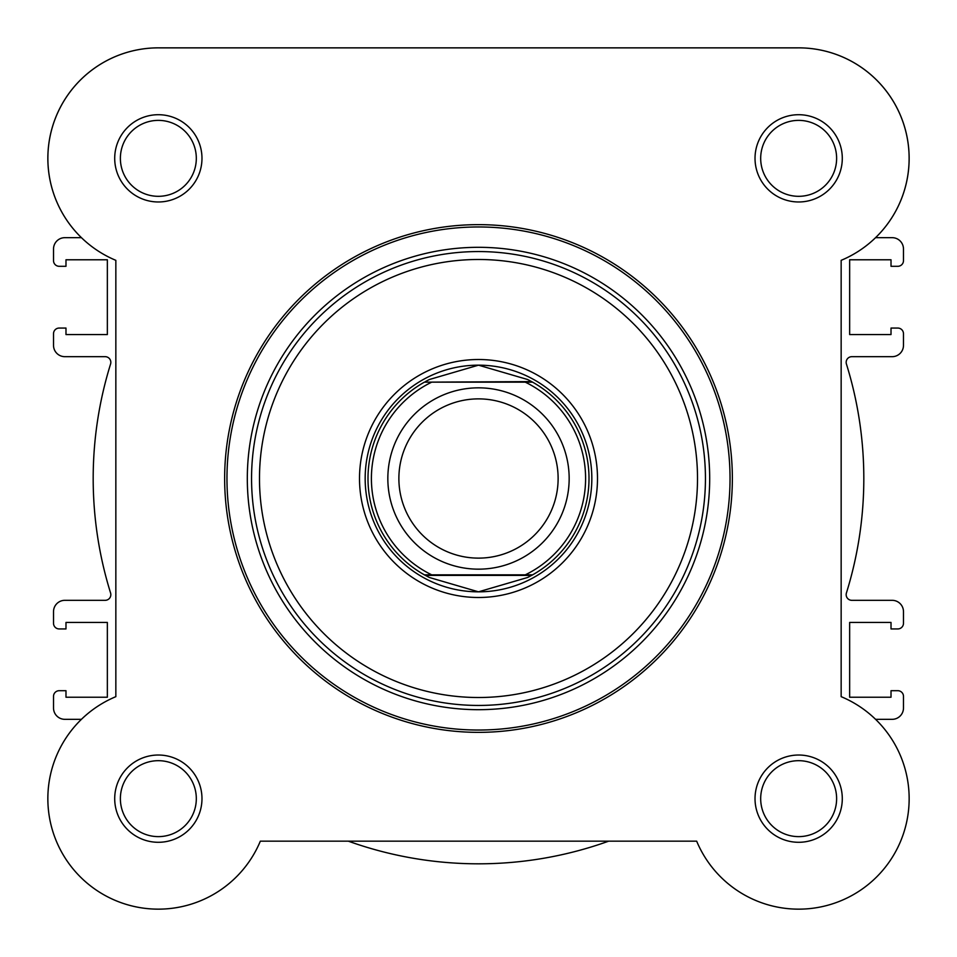 <?xml version="1.0" encoding="UTF-8"?>
<svg xmlns="http://www.w3.org/2000/svg" width="957" height="957" viewBox="0 0 957 957"><rect width="100%" height="100%" fill="white"/><g stroke="black" fill="none" stroke-linecap="round" stroke-linejoin="round"><path stroke-width="1.44" d="M114.708 158.348A43.627 43.627 0 0 1 158.348 114.708A43.627 43.627 0 0 1 201.975 158.348A43.627 43.627 0 0 1 158.348 201.975A43.627 43.627 0 0 1 114.708 158.348M196.317 158.348A37.969 37.969 0 0 0 158.348 120.379A37.969 37.969 0 0 0 120.379 158.348A37.969 37.969 0 0 0 158.348 196.317A37.969 37.969 0 0 0 196.317 158.348M114.708 798.652A43.627 43.627 0 0 1 158.348 755.025A43.627 43.627 0 0 1 201.975 798.652A43.627 43.627 0 0 1 158.348 842.292A43.627 43.627 0 0 1 114.708 798.652M196.317 798.652A37.969 37.969 0 0 0 158.348 760.683A37.969 37.969 0 0 0 120.379 798.652A37.969 37.969 0 0 0 158.348 836.621A37.969 37.969 0 0 0 196.317 798.652M755.025 798.652A43.627 43.627 0 0 1 798.652 755.025A43.627 43.627 0 0 1 842.292 798.652A43.627 43.627 0 0 1 798.652 842.292A43.627 43.627 0 0 1 755.025 798.652M836.621 798.652A37.969 37.969 0 0 0 798.652 760.683A37.969 37.969 0 0 0 760.683 798.652A37.969 37.969 0 0 0 798.652 836.621A37.969 37.969 0 0 0 836.621 798.652M755.025 158.348A43.627 43.627 0 0 1 798.652 114.708A43.627 43.627 0 0 1 842.292 158.348A43.627 43.627 0 0 1 798.652 201.975A43.627 43.627 0 0 1 755.025 158.348M836.621 158.348A37.969 37.969 0 0 0 798.652 120.379A37.969 37.969 0 0 0 760.683 158.348A37.969 37.969 0 0 0 798.652 196.317A37.969 37.969 0 0 0 836.621 158.348M359.509 478.5A118.991 118.991 0 0 1 478.5 359.509A118.991 118.991 0 0 1 597.491 478.5A118.991 118.991 0 0 1 478.5 597.491A118.991 118.991 0 0 1 359.509 478.5M732.356 478.5A253.856 253.856 0 0 1 478.5 732.356A253.856 253.856 0 0 1 224.644 478.5A253.856 253.856 0 0 1 478.5 224.644A253.856 253.856 0 0 1 732.356 478.5A253.856 253.856 0 0 0 478.5 224.644A253.856 253.856 0 0 0 224.644 478.5M159.592 47.862A110.498 110.498 0 0 0 115.845 260.34L115.845 696.66A110.498 110.498 0 0 0 136.672 907.009A110.498 110.498 0 0 0 260.34 841.155L696.66 841.155A110.498 110.498 0 0 0 876.791 876.791A110.498 110.498 0 0 0 841.155 696.66L841.155 260.34A110.498 110.498 0 0 0 797.408 47.862L159.592 47.862M247.313 478.5A231.187 231.187 0 0 0 478.5 709.687A231.187 231.187 0 0 0 709.687 478.5A231.187 231.187 0 0 0 478.5 247.313A231.187 231.187 0 0 0 247.313 478.5M478.5 569.164A90.664 90.664 0 0 1 387.836 478.5A90.664 90.664 0 0 1 478.5 387.836A90.664 90.664 0 0 1 569.164 478.5A90.664 90.664 0 0 1 478.5 569.164M478.5 398.878A79.622 79.622 0 0 0 398.878 478.5A79.622 79.622 0 0 0 478.5 558.122A79.622 79.622 0 0 0 558.122 478.5A79.622 79.622 0 0 0 478.5 398.878M531.614 381.604L532.63 382.166L525.297 382.166L532.63 382.166A110.498 110.498 0 0 1 532.63 574.834L527.57 577.502L478.5 591.833A113.333 113.333 0 0 0 591.833 478.5A113.333 113.333 0 0 0 478.5 365.167A113.333 113.333 0 0 0 365.167 478.5A113.333 113.333 0 0 0 478.5 591.833L429.43 577.502L424.37 574.834A110.498 110.498 0 0 1 424.37 382.166L531.614 381.604L527.57 379.498L478.5 365.167L429.43 379.498L425.387 381.604M532.63 382.166A110.498 110.498 0 0 1 532.63 574.834L525.297 574.834A107.1 107.1 0 0 0 525.297 382.166L431.703 382.166A107.1 107.1 0 0 0 431.703 574.834L424.37 574.834A110.498 110.498 0 0 1 424.37 382.166M532.63 574.834L424.37 574.834M531.614 575.396L425.387 575.396M429.43 379.498A110.498 110.498 0 0 0 427.767 380.336M427.767 576.664A110.498 110.498 0 0 0 429.43 577.502M527.57 577.502A110.498 110.498 0 0 0 529.233 576.664M529.233 380.336A110.498 110.498 0 0 0 527.57 379.498M696.66 841.155L608.7 841.155A385.324 385.324 0 0 1 348.3 841.155L260.34 841.155A110.498 110.498 0 0 1 96.155 889.986A110.498 110.498 0 0 1 81.429 719.329L64.849 719.329A11.328 11.328 0 0 1 53.52 707.989L53.52 696.373A5.67 5.67 0 0 1 59.178 690.703L65.985 690.703L65.985 697.222L107.351 697.222L107.351 622.433L65.985 622.433L65.985 628.94L59.178 628.94A5.67 5.67 0 0 1 53.52 623.282L53.52 611.667A11.328 11.328 0 0 1 64.849 600.326L105.174 600.326A5.67 5.67 0 0 0 110.581 592.981A385.324 385.324 0 0 1 110.581 364.019A5.67 5.67 0 0 0 105.174 356.674L64.849 356.674A11.328 11.328 0 0 1 53.52 345.333L53.52 333.718A5.67 5.67 0 0 1 59.178 328.06L65.985 328.06L65.985 334.567L107.351 334.567L107.351 259.778L65.985 259.778L65.985 266.297L59.178 266.297A5.67 5.67 0 0 1 53.52 260.627L53.52 249.011A11.328 11.328 0 0 1 64.849 237.671L81.429 237.671A110.498 110.498 0 0 1 158.97 47.85L798.03 47.85M799.286 47.85A110.498 110.498 0 0 1 875.571 237.671L892.151 237.671A11.328 11.328 0 0 1 903.48 249.011L903.48 260.627A5.67 5.67 0 0 1 897.822 266.297L891.015 266.297L891.015 259.778L849.649 259.778L849.649 334.567L891.015 334.567L891.015 328.06L897.822 328.06A5.67 5.67 0 0 1 903.48 333.718L903.48 345.333A11.328 11.328 0 0 1 892.151 356.674L851.826 356.674A5.67 5.67 0 0 0 846.419 364.019A385.324 385.324 0 0 1 846.419 592.981A5.67 5.67 0 0 0 851.826 600.326L892.151 600.326A11.328 11.328 0 0 1 903.48 611.667L903.48 623.282A5.67 5.67 0 0 1 897.822 628.94L891.015 628.94L891.015 622.433L849.649 622.433L849.649 697.222L891.015 697.222L891.015 690.703L897.822 690.703A5.67 5.67 0 0 1 903.48 696.373L903.48 707.989A11.328 11.328 0 0 1 892.151 719.329L875.571 719.329M259.491 478.5A219.009 219.009 0 0 0 478.5 697.509A219.009 219.009 0 0 0 697.509 478.5A219.009 219.009 0 0 0 478.5 259.491A219.009 219.009 0 0 0 259.491 478.5M705.441 478.5A226.941 226.941 0 0 1 478.5 705.441A226.941 226.941 0 0 1 251.559 478.5A226.941 226.941 0 0 1 478.5 251.559A226.941 226.941 0 0 1 705.441 478.5M226.965 478.5A251.535 251.535 0 0 0 478.5 730.035A251.535 251.535 0 0 0 730.035 478.5A251.535 251.535 0 0 0 478.5 226.965A251.535 251.535 0 0 0 226.965 478.5"/></g></svg>
